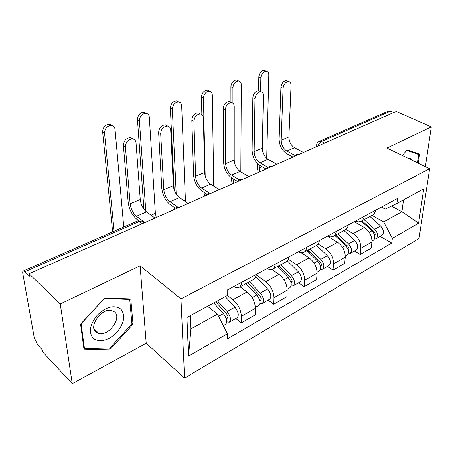 <?xml version="1.0" encoding="UTF-8"?>
<svg xmlns="http://www.w3.org/2000/svg" width="454" height="454" viewBox="0 0 454 454"><rect width="100%" height="100%" fill="white"/><g stroke="black" fill="none" stroke-linecap="round" stroke-linejoin="round"><path stroke-width="0.68" d="M60.257 303.964L72.26 383.67L146.205 343.292L184.574 378.131L419.025 238.52L429.654 168.684L180.959 298.891L140.11 265.857L60.257 303.964L29.05 273.756L396.194 111.457L431.3 126.91L386.927 148.083L429.654 168.684M72.26 383.67L42.574 351.85L42.205 349.722L37.813 345.029L34.254 337.77L22.825 273.7C22.552 272.071 22.74 271.157 23.387 270.97L137.647 220.928L139.372 221.467L24.891 271.736L23.387 270.97M388.335 111.145L390.712 111.117L321.466 141.523C319.843 142.357 318.719 143.844 318.078 145.989M393.839 112.501L390.712 111.117M425.398 166.629L431.3 126.91M24.891 271.736L29.47 276.185L29.05 273.756M227.204 295.384L232.93 299.725C238.083 304.259 240.904 309.776 241.392 316.279L241.352 322.873L255.301 314.843L255.426 308.294C255.006 301.836 252.214 296.394 247.05 291.967L240.035 286.803M241.613 282.32C241.437 285.021 240.512 286.729 238.844 287.45C237.402 287.984 235.722 287.671 233.804 286.514M235.745 318.509L241.352 322.873M239.564 287.059L253.19 279.687C254.887 278.949 255.846 277.241 256.056 274.551M256.033 274.84L265.726 281.701C270.902 285.997 273.654 291.337 273.983 297.728L273.756 304.225L286.883 296.672L287.178 290.214C286.917 283.875 284.193 278.603 279.006 274.403L271.906 269.517M275.13 264.29C274.88 266.958 273.881 268.672 272.145 269.426L269.733 269.67L266.992 268.672M268.11 300.117L273.756 304.225M272.894 269.018L285.617 262.134C287.382 261.362 288.404 259.648 288.687 257.004M288.222 259.194L296.587 264.744C301.774 268.819 304.464 273.995 304.645 280.271L304.259 286.673L316.631 279.55L317.079 273.189C316.954 266.963 314.293 261.856 309.1 257.866L301.308 252.827M306.615 247.362C306.297 249.989 305.236 251.698 303.442 252.492L300.974 252.799L298.193 251.891M298.579 282.791L304.259 286.673M304.22 252.066L316.126 245.625C317.942 244.819 319.02 243.111 319.372 240.501M318.112 244.025L325.677 248.758C330.875 252.628 333.497 257.651 333.548 263.814L333.02 270.119L344.7 263.394L345.284 257.134C345.284 251.011 342.685 246.057 337.492 242.266L327.47 236.148M336.249 231.427C335.864 234.014 334.757 235.717 332.913 236.54L330.399 236.903L327.589 236.086M327.323 266.453L333.02 270.119M333.713 236.108L344.87 230.07C346.731 229.236 347.86 227.533 348.263 224.963M345.976 229.418L353.155 233.657C358.342 237.346 360.907 242.215 360.845 248.276L360.187 254.484L371.236 248.128L371.94 241.959C372.047 235.944 369.505 231.131 364.324 227.516L354.29 221.728M364.182 216.405C363.75 218.953 362.593 220.65 360.714 221.495L358.155 221.91L355.329 221.166M354.489 251.017L360.187 254.484M361.532 221.053L372.008 215.389C373.897 214.526 375.072 212.835 375.526 210.304M190.43 315.575L190.935 328.844L217.46 314.128L207.546 306.285M217.46 314.128L227.42 333.696L188.518 356.18L186.929 317.482L227.204 295.616L227.176 290.083L397.556 198.46L396.898 203.494L423.735 188.926L418.599 223.181L392.358 238.35L383.653 221.904L401.921 211.763L403.527 199.896M227.42 333.696L227.448 338.82L391.745 243.072L392.358 238.35M184.574 378.131L180.959 298.891M146.205 343.292L140.11 265.857M130.775 298.936L104.726 298.074L80.574 324.105L84.052 349.824L110.407 349.064L133.022 324.179L130.775 298.936M418.316 163.213L419.615 154.116L407.136 149.933L402.323 155.506L406.682 150.461L418.781 154.502L417.589 162.867M391.444 206.116L401.921 211.763L418.599 223.181M372.013 215.383L383.653 221.904M396.898 203.494L385.208 209.118L381.496 207.092M380.191 236.403L391.745 243.072M188.518 356.18L190.935 328.844M131.853 323.135L133.022 324.179M109.318 348.014L110.407 349.064M138.68 220.655L136.677 219.151C132.023 215.06 129.191 209.459 128.181 202.359L123.392 145.473C123.817 140.598 126.212 137.976 130.582 137.613L133.062 138.998M130.128 203.789L140.252 199.527L136.035 142.857C135.774 140.598 134.634 139.282 132.613 138.913C128.244 139.287 125.843 141.915 125.412 146.801L130.128 203.789C130.877 209.078 132.982 213.244 136.45 216.286L144.871 222.556M140.252 199.527C140.956 204.788 143.055 208.919 146.534 211.916L155.001 218.079M112.637 231.881L102.632 131.819C102.99 127.046 105.334 124.515 109.664 124.22L112.098 125.554M123.766 227.006L115.032 129.362C114.743 127.143 113.591 125.837 111.582 125.446C107.246 125.752 104.897 128.289 104.533 133.067L114.124 231.234M213.726 302.931L223.379 313.635C226.938 318.532 227.653 322.09 225.53 324.315L223.294 325.586M215.701 301.859L226.512 313.805C228.214 316.143 228.549 317.845 227.522 318.912L226.279 318.68M217.46 300.906L227.119 311.552C230.672 316.427 231.381 319.979 229.242 322.209L226.796 321.818M225.286 296.655L234.945 307.188C238.492 312.017 239.184 315.547 237.016 317.789L229.554 322.028M175.216 208.131L170.102 204.578C165.392 200.679 162.623 195.248 161.794 188.285L158.628 132.46C159.104 127.773 161.363 125.236 165.404 124.85L167.691 126.11M163.775 189.63L173.337 185.612L170.693 130.003C170.488 127.727 169.416 126.422 167.475 126.076C163.434 126.473 161.17 129.015 160.688 133.714L163.775 189.63C164.388 194.823 166.448 198.863 169.961 201.758L178.518 207.682M173.337 185.612C173.91 190.771 175.959 194.777 179.478 197.632L188.075 203.46M207.064 194.301L201.684 190.805C196.928 187.093 194.216 181.816 193.557 174.983L191.838 120.197C192.365 115.679 194.499 113.222 198.245 112.819L200.373 113.982M195.561 176.26L204.601 172.458L203.364 117.875C203.216 115.6 202.212 114.3 200.345 113.982C196.599 114.391 194.46 116.854 193.926 121.383L195.561 176.26C196.054 181.35 198.069 185.277 201.616 188.035L209.561 193.177M204.601 172.458C205.06 177.52 207.064 181.413 210.616 184.137L219.31 189.653M93.609 338.752C100.527 342.764 108.296 340.608 116.905 332.277C124.339 323.004 125.65 315.275 120.849 309.083C114.238 304.628 106.406 306.626 97.338 315.082C89.591 324.797 88.348 332.686 93.609 338.752M96.015 332.186L99.068 333.571C109.011 335.937 122.018 317.811 114.629 311.943L111.304 310.388C101.344 308.039 88.275 326.625 96.015 332.186M104.482 298.601L129.725 299.419L131.921 323.884L109.999 347.997L84.472 348.7L81.113 323.787L104.352 298.482M129.101 298.88L129.725 299.419M83.814 348.036L84.472 348.7M413.969 152.226L418.781 154.502M412.357 160.347C411.398 158.775 409.968 158.088 408.084 158.281M143.918 209.186L137.466 119.567C137.874 114.981 140.082 112.524 144.094 112.2L146.341 113.409M156.278 217.517L155.37 213.346L149.309 117.251C149.071 115.021 147.987 113.727 146.052 113.364C142.034 113.693 139.821 116.156 139.406 120.753L145.808 211.32M245.926 283.614L256.731 295.043C260.261 299.742 260.902 303.227 258.644 305.491L255.409 307.335M247.595 282.711L259.552 295.321C261.243 297.569 261.544 299.237 260.454 300.327L259.711 300.361M249.439 281.713L260.244 293.085C263.768 297.762 264.398 301.24 262.134 303.51L259.977 303.386M255.71 276.594L267.605 288.982C271.123 293.619 271.736 297.075 269.443 299.356L262.463 303.323M174.2 189.92L170.346 108.007C170.806 103.58 172.895 101.202 176.623 100.856L178.711 101.968M185.47 201.689L181.674 105.816C181.498 103.586 180.476 102.298 178.609 101.957C174.881 102.303 172.787 104.692 172.321 109.125L176.197 194.074M277.315 266.629L288.108 277.553C291.604 282.07 292.172 285.481 289.805 287.785L287.183 289.272M278.296 266.101L280.237 267.417M278.711 265.874L290.651 277.933C292.325 280.095 292.586 281.724 291.445 282.831L291.076 282.921M280.623 264.841L291.411 275.709C294.907 280.209 295.463 283.608 293.085 285.918L291.162 285.952M287.32 260.846L298.346 271.844C301.831 276.304 302.375 279.687 299.975 282.002L293.432 285.719M237.402 181.339L231.563 177.775C226.773 174.228 224.123 169.104 223.612 162.396L223.192 108.62C223.76 104.261 225.786 101.872 229.27 101.463L231.165 102.445M225.638 163.605L234.202 160.007L234.219 106.429C234.128 104.153 233.186 102.865 231.392 102.564C227.908 102.979 225.876 105.373 225.303 109.737L225.638 163.605C226.018 168.604 227.987 172.418 231.563 175.051L239.4 179.812M234.202 160.007C234.548 164.972 236.511 168.757 240.087 171.357L248.86 176.589M266.061 168.984L259.881 165.426C255.069 162.038 252.469 157.05 252.095 150.467L252.838 97.672C253.446 93.456 255.375 91.141 258.621 90.721L260.301 91.538M254.138 151.619L262.259 148.203L263.405 95.601C263.365 93.331 262.48 92.048 260.761 91.765C257.514 92.19 255.579 94.511 254.966 98.734L254.138 151.619C254.416 156.522 256.345 160.234 259.938 162.753L267.9 167.305M262.259 148.203C262.508 153.077 264.427 156.761 268.019 159.246L276.855 164.212M292.966 157.09L286.752 153.707C281.923 150.467 279.38 145.615 279.125 139.145L280.913 87.304C281.554 83.224 283.392 80.971 286.434 80.551L287.921 81.232M281.185 140.241L288.897 136.995L291.054 85.341C291.059 83.076 290.237 81.811 288.585 81.538C285.543 81.964 283.699 84.223 283.058 88.309L281.185 140.241C281.367 145.059 283.262 148.668 286.86 151.08L295.066 155.518M288.897 136.995C289.056 141.784 290.935 145.371 294.538 147.749L303.414 152.476M201.854 114.556L201.44 97.071C201.939 92.803 203.925 90.488 207.399 90.13L209.305 91.118M213.732 186.112L212.296 95.005C212.166 92.769 211.201 91.492 209.407 91.169C205.934 91.532 203.948 93.853 203.437 98.132L205.18 176.021M306.904 250.614L317.669 261.073C321.131 265.42 321.631 268.762 319.173 271.089L317.102 272.264M307.029 250.546L311.728 253.553M308.056 249.995L319.956 261.538C321.619 263.621 321.852 265.221 320.66 266.339L320.598 266.362M310.031 248.928L320.785 259.33C324.247 263.666 324.741 266.997 322.272 269.33L320.53 269.472M316.597 245.398L327.328 255.687C330.779 259.983 331.261 263.297 328.77 265.635L322.624 269.126M204.856 196.037L203.846 192.212M205.758 193.455L206.23 195.226M230.921 102.315L230.887 86.714C231.427 82.588 233.316 80.335 236.562 79.966L238.248 80.789M240.819 171.794L241.295 84.756C241.216 82.526 240.314 81.26 238.588 80.96C235.342 81.328 233.447 83.587 232.908 87.724L232.913 103.183M334.853 235.49L345.573 245.512C349.001 249.706 349.444 252.98 346.901 255.33L345.329 256.221M337.084 237.578L341.255 240.098M335.784 234.99L347.633 246.062C349.188 247.901 349.461 249.433 348.439 250.653M337.804 233.895L348.519 243.872C351.946 248.049 352.383 251.312 349.83 253.661L348.241 253.871M344.001 230.541L354.699 240.427C358.115 244.57 358.541 247.816 355.97 250.171L350.187 253.457M232.181 183.961L231.075 177.457M232.959 178.626L233.662 183.308M258.559 90.715L258.814 76.896C259.382 72.895 261.192 70.71 264.228 70.33L265.732 71.023M266.697 158.304L268.813 75.041C268.774 72.816 267.928 71.562 266.271 71.272C263.235 71.653 261.425 73.849 260.846 77.855L260.573 91.674M361.305 221.194L371.951 230.808C375.344 234.854 375.736 238.055 373.126 240.421L371.996 241.063M365.799 225.252L369.017 227.096M362.02 220.792L373.812 231.421C375.237 233.004 375.554 234.446 374.754 235.739M364.085 219.674L374.743 229.253C378.131 233.282 378.517 236.483 375.895 238.844L374.442 239.099M369.953 216.501L380.594 225.99C383.971 229.991 384.345 233.169 381.712 235.541L376.264 238.634M258.184 172.463L257.18 166.811L257.242 163.315M259.132 164.95L259.075 167.912L259.711 171.794M364.324 227.516L353.155 233.657M337.492 242.266L325.677 248.758M309.1 257.866L296.587 264.744M279.006 274.403L265.726 281.701M247.05 291.967L232.93 299.725M345.284 257.134L333.548 263.814M317.079 273.189L304.645 280.271M287.178 290.214L273.983 297.728M255.426 308.294L241.392 316.279M371.94 241.959L360.845 248.276M143.963 222.704L141.79 221.081L139.372 221.467L142.329 223.68M324.587 143.112L321.466 141.523L319.525 141.279C317.885 141.96 316.915 143.186 316.62 144.951L317 146.466M319.196 141.415L388.743 110.963M137.329 221.07L141.79 221.081L144.179 222.863M125.412 146.801L123.392 145.473M136.45 216.286L146.534 211.916M104.533 133.067L102.632 131.819M223.379 313.635L218.573 316.313M228.118 317.255L226.166 318.356M234.945 307.188L227.119 311.552M160.688 133.714L158.628 132.46M169.961 201.758L179.478 197.632M193.926 121.383L191.838 120.197M201.616 188.035L210.616 184.137M139.406 120.753L137.466 119.567M256.731 295.043L252.072 297.642M261.118 298.664L259.472 299.595M267.605 288.982L260.244 293.085M155.37 213.346L151.08 215.224M172.321 109.125L170.346 108.007M288.108 277.553L284.011 279.834M292.166 281.179L290.798 281.951M298.346 271.844L291.411 275.709M185.317 200.225L184.091 200.759M225.303 109.737L223.192 108.62M231.563 175.051L240.087 171.357M254.966 98.734L252.838 97.672M259.938 162.753L268.019 159.246M283.058 88.309L280.913 87.304M286.86 151.08L294.538 147.749M203.437 98.132L201.44 97.071M317.669 261.073L314.083 263.07M321.432 264.693L320.314 265.323M327.328 255.687L320.785 259.33M232.908 87.724L230.887 86.714M345.573 245.512L342.447 247.254M349.069 249.127L348.173 249.632M354.699 240.427L348.519 243.872M233.651 179.046L232.959 179.353M260.846 77.855L258.814 76.896M371.951 230.808L369.244 232.317M375.208 234.4L374.51 234.797M380.594 225.99L374.743 229.253M261.981 166.635L259.075 167.912M178.484 207.699C176.186 207.37 174.404 208.159 173.139 210.06M211.235 193.222C209.005 192.899 207.274 193.665 206.042 195.515M242.152 179.551C239.984 179.245 238.299 179.988 237.096 181.787M271.39 166.629C269.273 166.329 267.627 167.055 266.453 168.814M299.072 154.394C297.007 154.105 295.395 154.814 294.243 156.528M316.506 146.682L316.563 145.802M130.582 137.613L132.613 138.913M109.664 124.22L111.582 125.446M165.404 124.85L167.475 126.076M198.245 112.819L200.345 113.982M93.978 328.707L99.068 333.571M144.094 112.2L146.052 113.364M176.623 100.856L178.609 101.957M229.27 101.463L231.392 102.564M258.621 90.721L260.761 91.765M286.434 80.551L288.585 81.538M207.399 90.13L209.407 91.169M236.562 79.966L238.588 80.96M264.228 70.33L266.271 71.272"/></g></svg>
